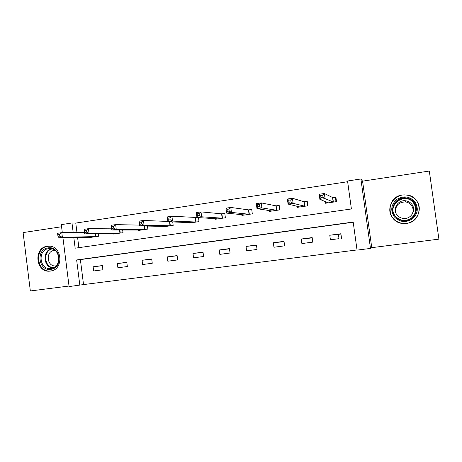 <?xml version="1.0" encoding="UTF-8"?>
<svg xmlns="http://www.w3.org/2000/svg" width="462" height="462" viewBox="0 0 462 462"><rect width="100%" height="100%" fill="white"/><g stroke="black" fill="none" stroke-linecap="round" stroke-linejoin="round"><path stroke-width="0.69" d="M50.37 271.084C64.154 269.906 62.318 245.201 48.527 246.148L47.268 246.246C33.304 247.644 35.666 272.609 49.636 271.154L50.37 271.084M413.374 220.645L414.553 219.577M406.456 223.389C422.874 221.974 423.406 196.731 407.045 194.993L402.494 194.97C385.169 196.743 386.376 223.521 403.782 223.51L406.456 223.389M353.222 222.239L80.382 259.609L83.535 284.58L69.086 286.573L62.953 237.803M61.567 226.755L23.1 232.582L30.342 290.956L69.017 286.047M362.572 181.156L371.754 247.661L438.9 239.143L429.313 171.044L362.572 181.156L360.897 178.967L370.478 248.417L357.051 250.121L353.193 222.049L76.646 259.95L79.828 285.216M371.754 247.661L370.478 248.417M83.535 284.58L357.028 249.942M391.279 215.581L391.972 216.961M338.409 234.413L338.993 238.675L330.405 239.807L338.993 238.675M341.534 238.34L340.904 233.749L329.781 235.233L330.405 239.807M312.78 242.128L312.162 237.583L301.27 239.033L301.882 243.561L312.78 242.128L301.882 243.561M284.627 245.836L284.02 241.337L273.354 242.758L273.954 247.239L284.627 245.836L273.954 247.239M257.057 249.463L256.462 245.01L246.015 246.402L246.604 250.837L257.057 249.463L246.604 250.837M229.47 248.608L219.236 249.977L219.814 254.366L230.053 253.02L229.47 248.608M203.598 256.502L203.02 252.137L192.995 253.476L193.561 257.819L203.598 256.502L193.561 257.819M177.668 259.915L177.108 255.596L167.279 256.907L167.833 261.209L177.668 259.915L167.833 261.209M152.258 263.259L151.703 258.98L142.071 260.268L142.619 264.53L152.258 263.259L142.619 264.53M127.345 266.539L126.802 262.3L117.354 263.559L117.897 267.781L127.345 266.539L117.897 267.781M102.922 269.756L102.385 265.558L93.122 266.793L93.653 270.975L102.922 269.756L93.653 270.975M347.655 181.722L75.774 223.077L76.969 232.548M77.593 237.485L78.875 247.649M325.167 201.438L325.415 203.251L336.509 201.64L335.886 197.06L332.883 197.499M296.823 206.144L296.991 207.386L307.854 205.809L307.236 201.276L304.302 201.709M269.028 210.493L269.155 211.434L279.793 209.887L279.187 205.399L276.311 205.827M241.793 214.645L241.892 215.396L252.31 213.883L251.721 209.442L248.903 209.858M215.101 218.653L215.188 219.283L225.392 217.798L224.809 213.404L222.049 213.808M197.02 217.492L195.744 217.677M198.487 217.585L199.018 221.633L189.016 223.088L188.946 222.551M172.724 221.933L173.175 225.387L163.375 226.813L163.311 226.345M147.453 226.068L147.846 229.071L138.236 230.469L138.178 230.059M122.667 230.03L123.008 232.686L113.588 234.055L113.542 233.685M98.36 233.853L98.66 236.226L89.42 237.566L89.38 237.237M62.306 232.64L61.302 224.619L71.985 222.99L73.192 232.571M75.774 223.077L71.985 222.99M73.822 237.566L75.162 248.181L351.397 208.974L347.551 181L360.897 178.967M80.382 259.609L76.646 259.95M329.781 235.233L340.95 234.072M312.208 237.907L301.27 239.033M284.066 241.655L273.354 242.758M256.508 245.328L246.015 246.402M230.053 253.014L219.814 254.366M219.236 249.977L229.504 248.874M192.995 253.476L203.055 252.362M167.279 256.907L177.131 255.792M142.071 260.268L151.727 259.153M117.354 263.559L126.825 262.456M93.122 266.793L102.408 265.702M335.972 197.713L332.553 197.493L324.37 193.503L325.069 198.637L319.895 199.393L328.401 202.818M336.001 201.715L335.418 197.43M326.825 203.049L326.68 202.027M320.94 197.505L319.895 199.393L319.202 194.271L324.37 193.503L322.736 195.143L320.663 195.449L320.94 197.505L323.019 197.199L322.736 195.143M333.512 202.079L325.069 198.637L323.019 197.199M319.202 194.271L320.663 195.449M394.329 216.857C390.274 210.522 391.043 204.735 396.633 199.503C403.239 195.472 409.257 196.142 414.68 201.513C418.797 207.906 418.018 213.727 412.341 218.982C405.671 222.955 399.67 222.245 394.329 216.857M413.906 202.125C411.954 199.786 409.436 198.377 406.364 197.898C396.217 196.004 388.438 208.784 395.079 216.308C397.308 218.971 400.196 220.432 403.759 220.686C413.507 221.633 420.287 209.309 413.906 202.125M395.599 212.197C395.305 205.532 398.625 202.108 405.567 201.934C407.894 202.275 409.794 203.332 411.267 205.099C413.559 208.27 413.709 211.55 411.717 214.946M397.124 215.078C392.007 209.28 397.944 199.422 405.769 200.808C408.189 201.166 410.164 202.264 411.694 204.1C416.655 209.69 411.33 219.265 403.748 218.457C401.033 218.237 398.827 217.111 397.124 215.078M392.833 217.983C395.634 221.338 399.278 223.152 403.771 223.435C415.812 224.468 424.087 209.24 416.198 200.369C413.813 197.517 410.753 195.778 407.01 195.155C394.352 192.654 384.546 208.587 392.833 217.983M412.006 221.523L413.369 220.536M392.019 216.857L392.914 218.226M48.1 247.886C60.516 245.553 63.358 268.185 50.78 269.34C38.415 271.512 35.632 249.162 48.1 247.886M51.068 268.503C62.099 267.544 60.591 247.788 49.55 248.579L48.585 248.66C37.439 249.763 39.282 269.687 50.433 268.566L51.068 268.503M56.168 265.835L55.469 265.91C46.812 266.759 45.403 251.311 54.06 250.468L54.984 250.404M49.908 246.211L47.898 246.298C34.049 247.684 36.388 272.447 50.248 271.003L51.79 270.79M307.299 201.709L303.932 201.703L292.434 198.262L293.122 203.338L288.074 204.077L299.913 206.964M307.559 205.85L306.987 201.611M298.567 207.155L298.487 206.537M288.969 202.229L288.074 204.077L287.387 199.012L292.434 198.262L290.725 199.896L288.698 200.196L288.969 202.229L290.996 201.934L290.725 199.896M304.914 206.237L293.122 203.338L290.996 201.934M287.387 199.012L288.698 200.196M279.233 205.723L275.918 205.827L261.249 202.91L261.925 207.923L256.988 208.651L272.014 211.018M279.706 209.898L279.14 205.706M270.899 211.18L270.842 210.77M257.75 206.843L256.988 208.651L256.323 203.644L261.249 202.91L259.459 204.539L257.484 204.833L257.75 206.843L259.731 206.554L259.459 204.539M276.911 210.308L261.925 207.923L259.731 206.554M256.323 203.644L257.484 204.833M227.252 211.353L229.187 211.065L228.921 209.078L226.986 209.367L227.252 211.353L226.623 213.121L225.97 208.171L230.786 207.45L231.445 212.41L226.623 213.121L244.698 214.992M251.755 209.719L248.481 209.863L230.786 207.45L228.921 209.078M249.492 214.293L231.445 212.41L229.187 211.065M225.97 208.171L226.986 209.367M197.447 215.754L199.336 215.477L199.082 213.508L197.193 213.791L197.447 215.754L196.951 217.487L196.31 212.589L201.016 211.891L201.657 216.793L196.951 217.487L217.931 218.884M224.844 213.658L221.598 213.819L201.016 211.891L199.082 213.508M222.632 218.197L201.657 216.793L199.336 215.477M196.31 212.589L197.193 213.791M168.318 220.062L170.166 219.785L169.912 217.845L168.07 218.116L168.318 220.062L167.943 221.754L167.313 216.915L171.916 216.228L172.545 221.073L167.943 221.754L191.707 222.696M197.95 217.55L171.916 216.228L169.912 217.845M196.315 222.026L172.545 221.073L170.166 219.785M167.313 216.915L168.07 218.116M139.842 224.266L141.649 224.001L141.401 222.078L139.593 222.349L139.582 225.924L138.964 221.142L143.463 220.466L144.086 225.265L139.582 225.924L166.008 226.432M167.902 221.431L143.463 220.466L141.401 222.078M170.524 225.774L144.086 225.265L141.649 224.001M138.964 221.142L139.593 222.349M111.995 228.384L113.762 228.124L113.519 226.218L111.752 226.484L111.844 230.007L111.238 225.271L115.644 224.619L116.251 229.36L111.844 230.007L140.708 230.064M139.478 225.115L115.644 224.619L113.519 226.218M145.241 229.452L116.251 229.36L113.762 228.124M111.238 225.271L111.752 226.484M84.754 232.409L86.486 232.155L86.244 230.272L84.517 230.526L84.713 233.997L84.119 229.314L88.427 228.673L89.022 233.362L84.713 233.997L116.124 233.685M111.694 228.817L88.427 228.673L86.244 230.272M120.461 233.056L89.022 233.362L86.486 232.155M84.119 229.314L84.517 230.526M58.108 236.348L59.794 236.099L59.563 234.234L57.871 234.488L58.166 237.907L57.583 233.27L61.798 232.64L62.382 237.283L58.166 237.907L91.903 237.208M84.523 232.502L61.798 232.64L59.563 234.234M96.16 236.59L62.382 237.283L59.794 236.099M57.583 233.27L57.871 234.488M332.75 197.505L333.373 202.085M332.553 197.493L333.177 202.073M393.485 213.629C390.113 205.994 397.759 196.789 406.289 198.325C409.32 198.799 411.804 200.19 413.727 202.495C417.146 207.421 416.961 212.254 413.184 216.996M413.403 202.76C404.856 191.43 386.192 205.642 395.46 216.285C400.173 221.038 405.469 221.662 411.342 218.151C416.343 213.525 417.03 208.391 413.403 202.76M52.818 268.07C43.399 267.244 42.163 251.039 51.34 248.735M52.131 248.931C42.81 250.843 44.069 267.331 53.575 267.746M304.158 201.709L304.77 206.243M303.932 201.703L304.55 206.237M276.161 205.833L276.767 210.314M275.918 205.827L276.519 210.314M248.747 209.863L249.336 214.304M248.481 209.863L249.07 214.304M221.887 213.814L222.465 218.208M221.598 213.819L222.182 218.214M195.57 217.689L196.142 222.037M195.264 217.694L195.836 222.049M169.831 221.824L170.345 225.785M169.502 221.812L170.022 225.803M144.618 226.016L145.062 229.464M144.271 226.01L144.716 229.481M119.883 230.024L120.27 233.067M119.519 230.024L119.912 233.085M95.617 233.882L95.963 236.602M95.241 233.882L95.588 236.625M49.636 271.154L50.739 271.027M405.769 200.808L405.567 201.934M406.364 197.898L406.289 198.325C409.309 198.799 411.781 200.202 413.704 202.518C417.319 207.975 416.828 213.097 412.225 217.891M49.145 246.2L49.584 246.177M51.27 268.474L50.433 268.566M55.469 265.91L56.087 265.846"/></g></svg>
